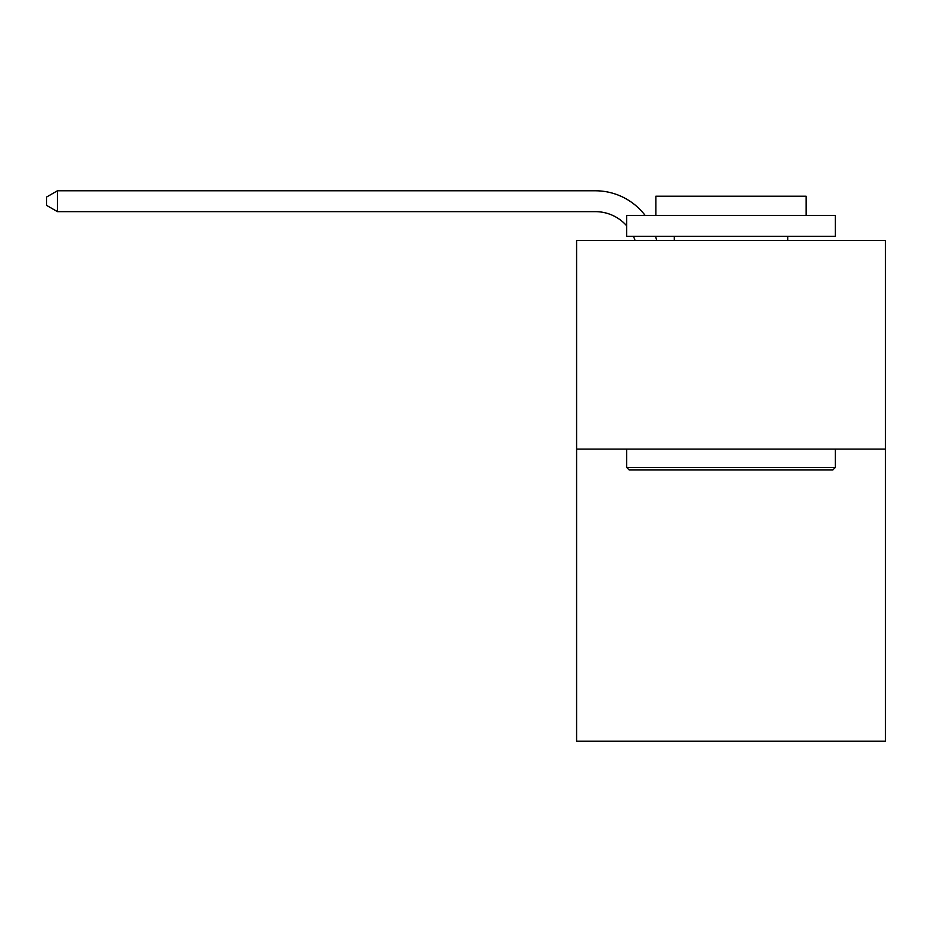 <?xml version="1.0" encoding="UTF-8"?>
<svg xmlns="http://www.w3.org/2000/svg" width="932" height="932" viewBox="0 0 932 932"><rect width="100%" height="100%" fill="white"/><g stroke="black" fill="none" stroke-linecap="round" stroke-linejoin="round"><path stroke-width="1.4" d="M885.4 449.096L885.4 741.22L576.593 741.22L576.593 240.444L885.4 240.444L885.4 449.096L576.593 449.096M629.17 469.961L626.665 467.456L835.317 467.456L832.824 469.961L629.17 469.961M835.317 215.409L835.317 236.274L626.665 236.274L626.665 215.409L835.317 215.409M655.883 215.409L655.883 196.209L806.11 196.209L806.11 215.409M835.317 449.096L835.317 467.456M626.665 449.096L626.665 467.456M787.75 236.274L787.75 240.444M674.244 236.274L674.244 240.444M635.042 240.444A41.73 41.73 -44.7 0 0 633.434 236.274M626.665 225.777A41.73 41.73 -44.7 0 0 595.362 211.646L57.446 211.646L46.6 205.39L46.6 197.036L57.446 190.78L595.362 190.78A62.595 62.595 135.3 0 1 645.13 215.409M655.58 236.274A62.595 62.595 135.3 0 1 656.617 240.444M57.446 190.78L57.446 211.646"/></g></svg>
